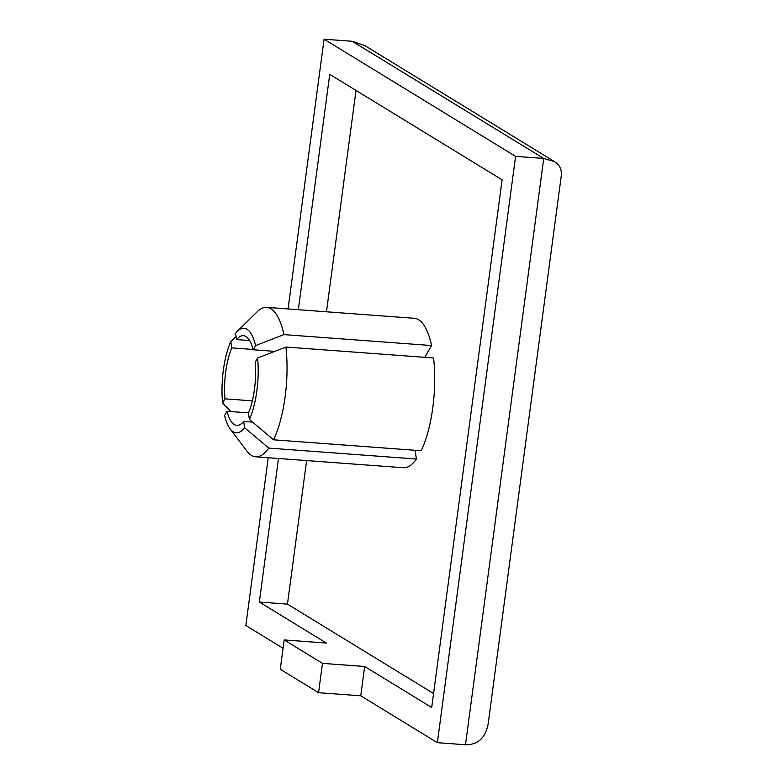 <?xml version="1.0" encoding="UTF-8"?>
<svg xmlns="http://www.w3.org/2000/svg" width="784" height="784" viewBox="0 0 784 784"><rect width="100%" height="100%" fill="white"/><g stroke="black" fill="none" stroke-linecap="round" stroke-linejoin="round"><path stroke-width="1.18" d="M298.341 309.709L329.741 74.372L502.113 179.82L431.7 707.501L364.668 666.488L360.758 695.8L318.569 692.684L322.479 663.362L284.18 639.93L280.27 669.242L318.569 692.684M364.668 666.488L322.479 663.362M278.487 458.493L259.337 602.043L326.369 643.056L284.18 639.93M288.081 308.955L324.076 39.2L515.598 156.369L437.364 742.673L360.758 695.8M283.063 648.27L245.843 625.505L268.236 457.729M433.572 693.517L287.463 604.131L306.613 460.571M259.337 602.043L287.463 604.131M326.467 311.797L356.005 90.434M424.791 357.328L431.572 345.538A74.921 25.333 -85.8 0 0 414.383 318.304L266.717 307.367A74.921 25.333 -85.8 0 0 257.279 311.689L237.356 331.25A52.44 17.728 94.2 0 1 255.613 345.577L283.916 334.611A74.921 25.333 -85.8 0 0 266.717 307.367M273.538 439.804L421.194 450.741A74.921 25.333 -85.8 0 0 433.572 357.974L285.915 347.047L257.613 358.014A52.44 17.728 94.2 0 1 249.42 419.46L273.538 439.804A74.921 25.333 -85.8 0 0 285.915 347.047M255.662 456.798A74.921 25.333 -85.8 0 0 268.765 448.095L244.647 427.75A52.44 17.728 94.2 0 1 230.133 428.858L246.95 451.143A74.921 25.333 -85.8 0 0 255.662 456.798L403.319 467.734A74.921 25.333 -85.8 0 0 416.431 459.032L415.02 450.281M230.976 411.571L222.578 403.035A52.44 17.728 94.2 0 1 230.77 341.589L236.062 336.532M222.578 403.035L224.988 398.84A44.953 15.2 94.2 0 1 231.79 347.88L230.77 341.589M224.988 398.84L252.34 400.859M274.743 351.369L253.203 349.772A44.953 15.2 94.2 0 0 243.412 335.699A44.953 15.2 94.2 0 0 236.552 339.59L235.543 333.298A52.44 17.728 94.2 0 1 237.356 331.25M253.203 349.772L255.613 345.577M236.552 339.59L249.626 340.56M257.613 358.014L255.202 362.208A44.953 15.2 94.2 0 1 248.401 413.158L249.42 419.46M230.133 428.858A52.44 17.728 94.2 0 1 224.577 415.471L226.988 411.277A44.953 15.2 94.2 0 0 236.778 425.349A44.953 15.2 94.2 0 0 243.638 421.459L252.566 422.115M244.647 427.75L243.638 421.459M268.765 448.095L416.431 459.032M253.124 349.468L231.79 347.88M283.916 334.611L431.572 345.538M248.528 412.864L226.988 411.277M324.076 39.2L352.202 41.278L364.864 45.609L554.513 161.631C559.717 164.963 561.971 169.697 561.275 175.822L488.197 723.583C485.58 737.803 478.015 744.859 465.49 744.751L437.364 742.673M554.513 161.631L543.724 158.446L465.49 744.751M515.598 156.369L543.724 158.446L352.202 41.278"/></g></svg>
